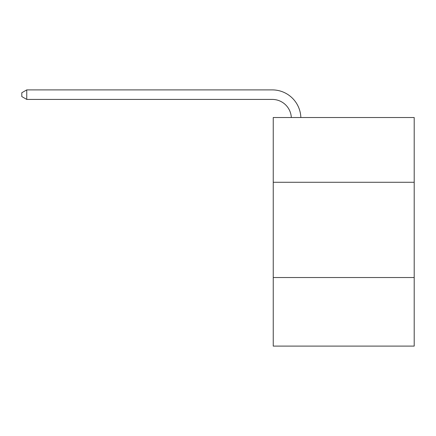 <?xml version="1.0" encoding="UTF-8"?>
<svg xmlns="http://www.w3.org/2000/svg" width="436" height="436" viewBox="0 0 436 436"><rect width="100%" height="100%" fill="white"/><g stroke="black" fill="none" stroke-linecap="round" stroke-linejoin="round"><path stroke-width="0.65" d="M414.2 182.286L414.2 117.518L273.241 117.518L273.241 182.286L414.2 182.286L414.2 346.102L273.241 346.102L273.241 182.286M414.2 277.525L273.241 277.525M272.287 99.424A19.048 19.048 0 0 1 291.313 117.518A19.048 19.048 0 0 0 272.287 99.424A19.048 19.048 0 0 1 291.313 117.518A19.048 19.048 0 0 0 272.287 99.424A19.048 19.048 0 0 1 291.313 117.518A19.048 19.048 0 0 0 272.287 99.424A19.048 19.048 0 0 1 291.313 117.518A19.048 19.048 0 0 0 272.287 99.424A19.048 19.048 0 0 1 291.313 117.518A19.048 19.048 0 0 0 272.287 99.424A19.048 19.048 0 0 1 291.313 117.518A19.048 19.048 0 0 0 272.287 99.424A19.048 19.048 0 0 1 291.313 117.518A19.048 19.048 0 0 0 272.287 99.424A19.048 19.048 0 0 1 291.313 117.518A19.048 19.048 0 0 0 272.287 99.424A19.048 19.048 0 0 1 291.313 117.518A19.048 19.048 0 0 0 272.287 99.424A19.048 19.048 0 0 1 291.313 117.518A19.048 19.048 0 0 0 272.287 99.424A19.048 19.048 0 0 1 291.313 117.518A19.048 19.048 0 0 0 272.287 99.424A19.048 19.048 0 0 1 291.313 117.518A19.048 19.048 0 0 0 272.287 99.424A19.048 19.048 0 0 1 291.313 117.518A19.048 19.048 0 0 0 272.287 99.424A19.048 19.048 0 0 1 291.313 117.518A19.048 19.048 0 0 0 272.287 99.424A19.048 19.048 0 0 1 291.313 117.518A19.048 19.048 0 0 0 272.287 99.424A19.048 19.048 0 0 1 291.313 117.518A19.048 19.048 0 0 0 272.287 99.424A19.048 19.048 0 0 1 291.313 117.518A19.048 19.048 0 0 0 272.287 99.424A19.048 19.048 0 0 1 291.313 117.518A19.048 19.048 0 0 0 272.287 99.424A19.048 19.048 0 0 1 291.313 117.518A19.048 19.048 0 0 0 272.287 99.424A19.048 19.048 0 0 1 291.313 117.518A19.048 19.048 0 0 0 272.287 99.424A19.048 19.048 0 0 1 291.313 117.518A19.048 19.048 0 0 0 272.287 99.424A19.048 19.048 0 0 1 291.313 117.518A19.048 19.048 0 0 0 272.287 99.424A19.048 19.048 0 0 1 291.313 117.518A19.048 19.048 0 0 0 272.287 99.424A19.048 19.048 0 0 1 291.313 117.518A19.048 19.048 0 0 0 272.287 99.424L26.754 99.424L21.8 96.563L21.8 92.754L26.754 89.898L272.287 89.898A28.574 28.574 0 0 1 300.845 117.518M26.754 99.424L26.754 89.898L272.287 89.898"/></g></svg>

